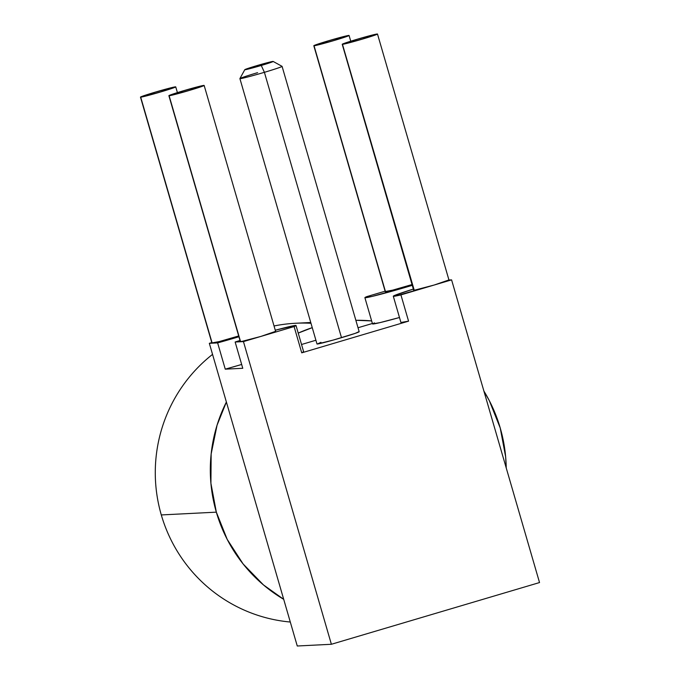 <?xml version="1.0" encoding="UTF-8"?>
<svg xmlns="http://www.w3.org/2000/svg" width="680" height="680" viewBox="0 0 680 680"><rect width="100%" height="100%" fill="white"/><g stroke="black" fill="none" stroke-linecap="round" stroke-linejoin="round"><path stroke-width="1.02" d="M140.471 97.121L211.947 343.137A18.36 0.663 -16.2 0 0 212.177 343.179L140.709 97.163A18.36 0.663 163.8 0 1 140.471 97.121A18.36 0.663 163.8 0 1 156.587 91.749A18.36 0.663 163.8 0 1 175.508 86.836L155.252 92.14L140.709 97.163L160.964 91.859L175.508 86.836A18.36 0.663 163.8 0 1 175.737 86.878A18.36 0.663 163.8 0 1 159.63 92.251A18.36 0.663 163.8 0 1 140.709 97.163L212.177 343.179L217.634 342.899A39.602 1.436 163.8 0 0 238.926 336.753L217.634 342.899L225.258 369.163L242.769 368.279L235.144 342.014A39.602 1.436 163.8 0 1 240.006 340.484L235.144 342.014L240.593 341.743A18.36 0.663 -16.2 0 0 260.848 336.438A18.36 0.663 -16.2 0 0 275.629 331.457L204.153 85.442A18.36 0.663 163.8 0 1 188.045 90.814A18.36 0.663 163.8 0 1 169.116 95.727L240.593 341.743L169.116 95.727L189.371 90.423L203.923 85.408A18.36 0.663 163.8 0 1 204.153 85.442M275.273 330.233A39.602 1.436 163.8 0 1 295.528 325.448L275.273 330.233M414.162 289.995L342.457 44.319L362.712 39.015L377.264 34L357.008 39.304L342.457 44.319A18.36 0.663 163.8 0 1 342.227 44.285L413.703 290.3A18.36 0.663 -16.2 0 0 413.933 290.334L434.188 285.03A18.36 0.663 -16.2 0 0 448.97 280.05L377.493 34.034A18.36 0.663 163.8 0 1 361.386 39.406A18.36 0.663 163.8 0 1 342.457 44.319L413.933 290.334A18.36 0.663 -16.2 0 0 434.188 285.03L395.326 296.106L393.303 296.225L395.063 295.248L413.346 289.076A39.602 1.436 163.8 0 0 393.303 296.225L400.928 322.481A39.602 1.436 -16.2 0 0 408.561 321.155L400.928 294.89A39.602 1.436 163.8 0 1 393.303 296.225M342.227 44.285A18.36 0.663 163.8 0 1 358.334 38.913A18.36 0.663 163.8 0 1 377.264 34A18.36 0.663 163.8 0 1 377.493 34.034M313.811 45.721L385.288 291.737A18.36 0.663 -16.2 0 0 385.517 291.771L314.041 45.755A18.36 0.663 163.8 0 1 313.811 45.721A18.36 0.663 163.8 0 1 329.927 40.349A18.36 0.663 163.8 0 1 348.849 35.436L328.593 40.74L314.041 45.755L334.296 40.452L348.849 35.436A18.36 0.663 163.8 0 1 349.078 35.47A18.36 0.663 163.8 0 1 332.971 40.842A18.36 0.663 163.8 0 1 314.041 45.755L385.517 291.771A18.36 0.663 -16.2 0 0 412.029 284.563M168.886 95.684A18.36 0.663 163.8 0 1 184.994 90.312A18.36 0.663 163.8 0 1 203.923 85.408L183.668 90.712L169.116 95.727A18.36 0.663 163.8 0 1 168.886 95.684L240.363 341.7A18.36 0.663 -16.2 0 0 240.593 341.743L235.144 342.014L242.769 368.279L225.258 369.163L217.634 342.899L212.177 343.179A18.36 0.663 -16.2 0 0 238.697 335.962M161.296 514.938A149.779 147.959 87.1 0 0 290.3 622.03A149.779 147.959 -92.9 0 1 161.296 514.938A149.779 147.959 -92.9 0 1 212.543 354.39A149.779 147.959 87.1 0 0 161.296 514.938L216.333 512.159L161.296 514.938M483.896 391.059L489.353 400.732L500.225 427.966A149.779 147.959 -92.9 0 1 506.226 467.933L505.648 456.815L500.225 427.966A149.779 147.959 -92.9 0 0 483.896 391.068M283.704 599.327A149.779 147.959 -92.9 0 1 216.333 512.159A149.779 147.959 -92.9 0 1 226.38 402.024L217.056 425.204L211.157 453.942L210.91 483.302L216.333 512.159L227.205 539.393L243.117 563.958L263.457 584.919L283.704 599.327M244.808 69.674A14.764 0.535 163.8 0 1 256.692 65.697L244.996 69.725L261.273 65.467A14.764 0.535 163.8 0 1 244.808 69.674L239.904 78.582A21.964 0.799 -16.2 0 0 264.401 72.318L341.496 337.679A21.964 0.799 -16.2 0 0 359.176 331.729L282.081 66.359A21.964 0.799 163.8 0 1 264.401 72.318A21.964 0.799 -16.2 0 0 282.064 66.343L273.148 61.447A14.764 0.535 163.8 0 1 261.273 65.467L264.401 72.318L261.273 65.467L272.977 61.429L256.692 65.697A14.764 0.535 163.8 0 1 273.148 61.447M239.904 78.616L316.999 343.986A21.964 0.799 -16.2 0 0 341.496 337.679L264.401 72.318A21.964 0.799 163.8 0 1 239.904 78.616A21.964 0.799 163.8 0 1 257.584 72.666M310.751 322.49L295.69 323.255A149.779 147.959 87.1 0 0 274.031 325.975A149.779 147.959 -92.9 0 1 310.981 323.28M298.231 333.098A149.779 147.959 -92.9 0 1 312.256 327.658L298.223 333.098M355.861 320.305A149.779 147.959 -92.9 0 1 371.646 320.918L355.861 320.297M212.415 342.839L219.292 341.564L238.875 335.903M212.177 343.179L209.329 343.315L211.786 342.592L209.329 343.315L212.177 343.179M412.216 284.503L392.632 290.156L385.755 291.431M385.126 291.185L366.809 296.616L364.888 297.644L372.207 296.403L412.258 285.345A39.602 1.436 163.8 0 1 364.888 297.661A39.602 1.436 163.8 0 1 366.809 296.616L385.126 291.185M240.822 341.402L243.449 341.598L260.848 336.438L240.593 341.743L243.449 341.598L331.381 644.274L297.262 646L331.381 644.274L539.529 582.556L451.588 279.871L434.188 285.03L448.732 280.015M448.953 280.007L451.588 279.871L448.953 280.007M275.4 331.415L260.848 336.438L294.1 326.57L295.911 325.695L295.528 325.448A39.602 1.436 163.8 0 1 296.029 325.533A39.602 1.436 163.8 0 1 294.1 326.57L243.449 341.598L331.381 644.274L539.529 582.556L451.588 279.871L400.928 294.89L408.561 321.155L301.733 352.835L294.1 326.57L301.733 352.835A39.602 1.436 -16.2 0 0 303.654 351.789L296.029 325.533M297.262 646L209.329 343.315L297.262 646M225.258 369.163A39.602 1.436 -16.2 0 0 241.663 364.463L225.258 369.163M372.394 323.484L358.02 327.743L372.394 323.484M315.911 340.238L301.537 344.497L315.911 340.238M364.888 297.661L372.521 323.918A39.602 1.436 -16.2 0 0 399.483 317.509L379.839 322.66L372.512 323.901L374.442 322.873M400.928 322.481L408.561 321.155L301.733 352.835L303.543 351.959L303.161 351.704M320.96 342.337L317.271 344.029L333.276 340.059L355.215 333.37L358.904 331.678M350.744 41.208L349.078 35.47M177.412 92.616L175.737 86.878"/></g></svg>
